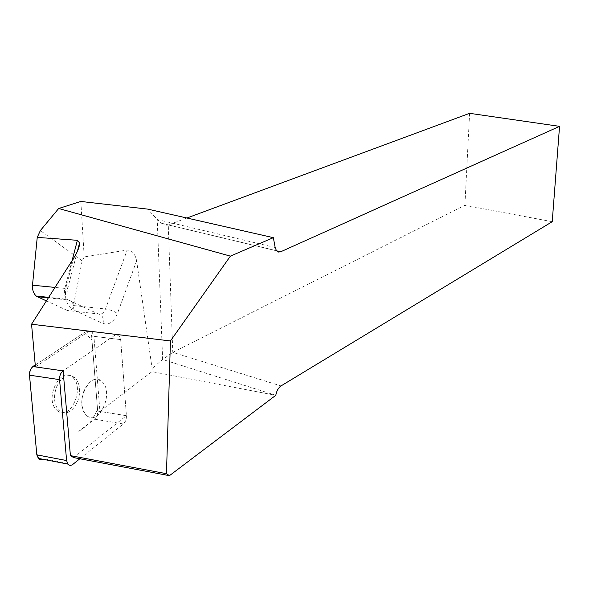<?xml version="1.0" encoding="UTF-8"?>
<svg xmlns="http://www.w3.org/2000/svg" width="589" height="589" viewBox="0 0 589 589"><rect width="100%" height="100%" fill="white"/><g stroke="black" fill="none" stroke-linecap="round" stroke-linejoin="round"><path stroke-width="0.44" stroke-dasharray="2.94 2.21" d="M87.555 416.165L85.795 414.627C73.816 402.515 91.059 369.038 102.258 381.915C113.846 392.296 99.939 425.391 87.555 416.165M79.868 458.75L123.366 423.962C125.501 421.989 126.517 419.243 126.414 415.724L120.671 339.61L118.86 335.222L115.024 335.082L63.119 370.849L115.024 335.082L118.86 335.222L120.671 339.61L93.916 336.319L99.931 411.402L151.969 371.637L275.785 395.337M91.634 336.039L97.678 411.07C97.789 414.531 96.758 417.233 94.586 419.169L78.764 431.325C87.238 426.222 93.496 418.904 97.546 409.37L91.936 339.765L84.256 332.623L35.259 365.092L85.869 331.555L89.778 331.71L91.634 336.039L120.671 339.61L126.414 415.687L99.931 411.402M58.061 411.284L56.264 409.753C44.035 397.766 61.514 364.893 72.962 377.623C84.794 387.908 70.695 420.443 58.061 411.284M80.84 201.453L84.205 256.929L127.195 250.067C131.965 250.053 135.102 253.638 136.619 260.817L152.102 368.478L151.969 371.637M35.421 366.881L88.151 331.835L92.061 331.982L93.916 336.319M73.603 457.572L126.414 415.687M552.224 221.692L464.898 205.303L172.776 352.362L162.638 359.481L152.102 368.478M84.205 256.929L82.165 260.853L40.354 230.564M275.173 247.513L157.226 219.528L147.78 209.124M469.595 113.324L464.898 205.303M186.927 218.018L168.255 224.939L276.558 250.818M275.792 395.293L162.638 359.481L157.226 219.528L161.526 223.246C164.235 224.961 166.481 225.528 168.255 224.939L172.776 352.362L281.005 385.928M82.165 260.853L73.419 305.536L105.46 308.989L127.195 250.067M48.342 297.872L68.221 299.963L98.194 313.915L67.367 310.499C70.327 311.463 72.337 309.814 73.419 305.536M67.367 310.499L46.421 300.883M56.573 386.892C62.088 375.959 68.317 372.984 75.259 377.961C80.126 383.8 80.943 391.589 77.704 401.337C72.167 412.624 65.791 415.562 58.576 410.135C53.974 404.179 53.312 396.426 56.573 386.892M83.874 391.059C80.641 400.748 81.282 408.604 85.795 414.627C97.575 428.498 114.848 393.371 102.258 381.915C95.447 376.894 89.322 379.942 83.874 391.059M42.18 459.265L41.097 459.575M126.414 415.724L97.678 411.07M72.889 464.338L43.233 458.625M94.586 419.169L123.366 423.962M88.151 331.835L85.869 331.555M72.079 260.618L64.819 288.404L67.72 288.404C68.847 288.109 68.353 287.469 66.233 286.482L73.618 258.21M66.233 286.482C64.091 297.769 66.366 305.529 73.058 309.77C74.104 304.233 72.491 300.964 68.221 299.963L67.183 299.3C64.606 296.775 63.818 293.138 64.819 288.404L54.998 287.425M103.038 323.457C109.039 325.342 113.846 322.014 117.447 313.473C114.067 311.183 110.069 309.689 105.46 308.989C103.627 313.26 101.205 314.901 98.194 313.915C102.383 314.916 103.995 318.097 103.038 323.457L73.058 309.77M136.619 260.817L117.447 313.473M92.061 331.982L89.778 331.71M75.259 377.961L72.962 377.623M58.576 410.135L56.264 409.753M161.526 223.246L276.469 250.708M77.38 251.341L67.72 288.404C66.13 297.305 67.006 294.559 67.183 299.3L48.666 297.357"/><path stroke-width="0.88" d="M54.998 287.425L32.491 285.194L37.24 237.389L77.387 240.312L79.567 242.962C79.67 246.577 77.689 251.658 73.618 258.21L31.548 324.222L35.421 366.881L63.089 370.871C60.623 372.866 59.452 375.789 59.577 379.64L66.601 460.546L67.853 464.08C69.274 465.671 70.952 465.759 72.889 464.338L79.868 458.75M42.18 459.265L40.383 459.597L38.594 458.838L36.827 454.848L29.494 375.171C29.354 371.387 30.54 368.515 33.043 366.557L35.259 365.092C31.563 366.697 29.634 370.061 29.494 375.186L35.907 444.886C36.606 450.983 36.084 458.529 41.097 459.575M276.558 250.818L280.659 251.797L559.55 126.348L552.224 221.692L281.005 385.928C278.369 387.783 276.631 390.897 275.792 395.293L169.433 475.676L166.473 473.696L170.442 340.957L31.548 324.222M63.119 370.849L70.415 455.621L73.603 457.572L169.433 475.676M70.415 455.621L166.473 473.696M37.24 237.389L40.354 230.564L58.664 208.506L80.84 201.453L147.78 209.124L273.348 237.669L275.173 247.513L276.477 250.708L278.376 252.048L280.659 251.797M58.664 208.506L230.395 256.127L273.348 237.669M230.395 256.127L170.442 340.957M559.55 126.348L469.595 113.324L186.927 218.018M46.421 300.883L37.343 296.716L48.342 297.872M32.491 285.194C32.24 289.928 33.507 293.55 36.275 296.061L37.343 296.716M59.577 379.64L29.494 375.171M36.827 454.848L66.601 460.546M33.043 366.557L63.089 370.871M77.387 240.312L72.079 260.618M67.853 464.08L38.108 458.338M79.567 242.962L77.38 251.341M48.666 297.357L36.275 296.061"/></g></svg>
